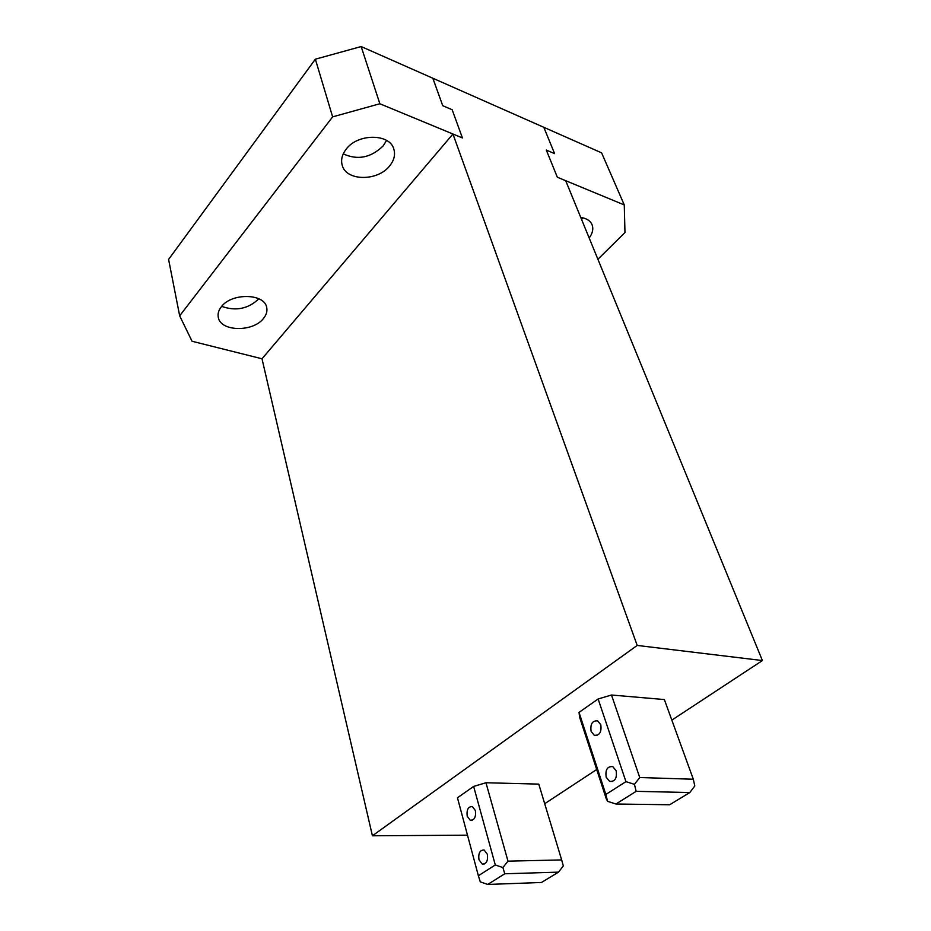 <?xml version="1.0" encoding="UTF-8"?>
<svg xmlns="http://www.w3.org/2000/svg" width="931" height="931" viewBox="0 0 931 931"><rect width="100%" height="100%" fill="white"/><g stroke="black" fill="none" stroke-linecap="round" stroke-linejoin="round"><path stroke-width="1.4" d="M600.786 724.737L597.655 720.885C592.337 720.501 590.149 724.004 591.104 731.37L594.257 735.269C599.564 735.63 601.74 732.115 600.786 724.737M625.946 781.644L605.848 794.457L579.024 712.39L598.121 698.972L625.946 781.644L634.453 784.344L636.141 791.338L615.938 804.012L669.68 804.756L689.824 792.537L636.141 791.338M606.186 777.21L609.607 781.388C615.007 781.761 617.183 778.211 616.147 770.74L612.761 766.609C607.373 766.213 605.173 769.751 606.186 777.21M597.9 259.26L624.969 232.564L624.27 204.936L557.343 177.239L546.311 150.066L554.597 153.615L543.797 127.291L554.597 153.615L546.311 150.066L557.343 177.239L565.687 180.684L762.408 660.556L637.2 645.427L372.412 835.782L467.49 835.177M762.408 660.556L671.833 720.117M596.701 769.506L544.693 803.709M605.848 794.457L607.594 801.335L606.256 798.775L579.641 717.266L579.024 712.39M598.121 698.972L611.481 695.015L664.362 699.553L693.316 779.235L694.794 785.973L689.824 792.537M473.635 786.427L457.458 797.786L478.371 875.745L495.292 864.957L473.635 786.427L485.959 782.75L538.781 784.111L561.661 859.93L507.989 861.152L485.959 782.75M607.594 801.335L615.938 804.012M693.316 779.235L639.737 777.525L634.453 784.344M639.737 777.525L611.481 695.015M624.27 204.936L601.612 152.859L432.845 78.239L442.737 105.703L432.845 78.239L361.17 46.55L379.86 103.76L462.428 137.939L452.152 109.73L442.737 105.703L452.152 109.73L462.428 137.939L452.943 134.006L637.2 645.427M372.412 835.782L262.007 358.784L452.943 134.006M467.199 816.196C466.478 809.702 468.212 806.502 472.401 806.595L475.392 810.587C476.125 817.092 474.403 820.304 470.213 820.223L467.199 816.196M478.965 859.72C478.185 853.168 479.919 849.933 484.143 850.026L487.355 854.286C488.147 860.849 486.424 864.084 482.2 864.015L478.965 859.72M495.292 864.957L502.903 867.552L507.989 861.152M478.371 875.745L480.28 881.866L487.751 884.45L541.458 882.483L558.519 872.138L563.325 865.958L561.661 859.93M487.751 884.45L504.765 873.778L502.903 867.552M558.519 872.138L504.765 873.778M386.551 140.43L383.258 145.806C371.027 157.758 357.69 160.446 343.26 153.871M346.111 149.263C357.713 133.238 389.914 133.377 393.848 149.146C395.489 154.767 394.104 160.341 389.693 165.846C377.788 181.51 346.076 181.301 342.189 165.183C340.746 159.899 342.049 154.593 346.111 149.263M262.007 358.784L192.054 341.258L179.671 315.842L332.623 116.864L379.86 103.76M263.508 318.414C266.441 314.806 267.488 311.14 266.685 307.428C264.555 293.265 231.412 292.66 221.252 306.893C218.576 310.36 217.586 313.84 218.285 317.331C220.461 331.773 253.127 332.32 263.508 318.414M179.671 315.842L168.592 259.412L315.365 59.188L361.17 46.55M315.365 59.188L332.623 116.864M258.876 298.793L258.865 298.793C248.24 308.883 235.846 311.408 221.694 306.369M582.771 217.796L581.619 219.53M580.758 217.435C586.518 218.296 590.277 220.705 592.046 224.674C593.594 228.805 592.651 233.262 589.195 238.022M596.992 735.42L594.257 735.269M612.586 781.47L609.607 781.388M472.32 820.223L470.213 820.223M484.434 863.956L482.2 864.015"/></g></svg>
